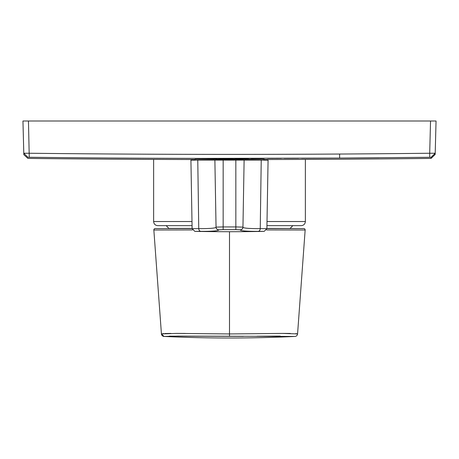 <?xml version="1.0" encoding="UTF-8"?>
<svg xmlns="http://www.w3.org/2000/svg" width="459" height="459" viewBox="0 0 459 459"><rect width="100%" height="100%" fill="white"/><g stroke="black" fill="none" stroke-linecap="round" stroke-linejoin="round"><path stroke-width="0.69" d="M263.925 159.525A17625.6 17625.6 0 0 0 431.093 158.407L431.121 157.271L339.637 158.062L200.887 158.384C155.538 158.275 111.818 158.171 29.256 157.271L28.458 121.004L22.95 121.004L23.822 154.39M229.5 159.416L263.925 159.216L229.5 159.009L195.075 159.216L229.5 159.416M191.994 221.525L153.627 221.525C153.874 224.032 155.251 225.409 157.758 225.656L192.063 225.656M266.886 228.651L264.189 231.353L258.027 231.353C246.477 231.37 240.539 230.888 240.212 229.907A2.754 2.748 -179 0 0 242.949 227.205L244.119 160.134L242.949 227.205C243.259 228.169 249.025 228.651 260.247 228.651L266.886 228.651L268.079 160.134L190.921 160.134L192.114 228.651L198.753 228.651C209.975 228.651 215.741 228.169 216.051 227.205L214.881 160.134L216.051 227.113L223.166 226.924A1665.149 1664.896 180 0 0 229.5 226.935A1665.149 1664.896 180 0 0 235.834 226.924L242.949 227.113A2.754 2.748 -179 0 1 240.212 229.816L235.846 229.626A1667.897 1667.639 0 0 1 229.5 229.638A1667.897 1667.639 0 0 1 223.154 229.626L218.788 229.816A2.754 2.748 179 0 1 216.051 227.113M218.788 229.816L218.788 229.907C218.421 230.894 212.483 231.376 200.973 231.353A2.754 2.266 -90 0 1 198.753 228.651L197.772 160.134M431.121 157.271L435.207 153.243L435.178 154.385L436.05 121.004L28.458 121.004M429.744 157.271L429.699 153.243L435.207 153.243L436.05 121.004M58.018 157.569L27.879 157.271C27.919 158.877 27.919 158.877 27.879 157.271L23.793 153.254L29.301 153.243A17609.116 17603.08 -0 0 0 200.893 154.362A17609.116 17603.08 -0 0 0 339.608 154.04L339.637 158.062A17613.132 17607.097 -0 0 0 379.071 157.77M432.418 157.041L432.826 156.88M434.793 154.941L434.96 154.54M266.937 225.656L301.242 225.656L266.937 225.656M266.886 228.548L303.783 228.548L266.886 228.41M192.459 229.93L153.845 229.999A1.377 1.377 90 0 1 155.217 228.548L192.114 228.548M153.845 229.999L161.43 333.94L176.468 333.406L229.5 333.94L282.652 333.406L297.57 333.94L305.155 229.999L266.541 229.93M294.959 336.441L178.253 336.091L164.041 336.441A1377 1377 0 0 0 294.959 336.441A2.754 2.754 -92.6 0 0 297.57 333.94L295.877 333.595M290.352 333.446L282.652 333.406M185.327 333.441L176.405 333.406M170.846 333.429L164.953 333.521M163.794 333.561L161.43 333.94L164.041 336.441A2.754 2.754 112.5 0 1 161.43 333.94M169.21 336.137L243.368 336.378M257.057 336.229L280.237 336.091M303.783 228.548A1.377 1.377 -90 0 1 305.155 229.999M27.879 157.271C27.919 158.877 27.919 158.877 27.879 157.271L27.879 157.265M63.227 157.621L67.588 157.661M115.352 158.034L119.363 158.062A17613.132 17607.097 -0 0 0 127.476 158.108M130.798 158.131A17613.132 17607.097 -0 0 0 196.825 158.378M201.461 158.384A17613.132 17607.097 -0 0 0 216.877 158.401M219.522 158.401A17613.132 17607.097 -0 0 0 232.713 158.407M235.352 158.407A17613.132 17607.097 -0 0 0 248.589 158.395M251.262 158.395A17613.132 17607.097 -0 0 0 264.717 158.372M267.448 158.366A17613.132 17607.097 -0 0 0 281.304 158.332M284.121 158.321A17613.132 17607.097 -0 0 0 298.574 158.269M301.534 158.257A17613.132 17607.097 -0 0 0 339.356 158.062M218.788 229.907A2.754 2.748 179 0 1 216.051 227.205M200.973 231.353L194.811 231.353A1671.678 1671.678 0 0 0 264.189 231.353M223.166 160.134L223.154 229.626M258.027 231.353A2.754 2.266 -90 0 0 260.247 228.651L261.228 160.134M235.834 160.134L235.846 229.626M339.608 154.04A17609.013 17602.977 0 0 0 429.699 153.243L430.542 121.004M429.699 153.243L430.869 153.266M267.006 221.525L305.373 221.525L305.373 159.393M229.5 336.441L229.5 231.715M192.114 228.41L168.912 228.41L166.158 225.656M23.845 154.706L27.907 158.407A17625.6 17625.6 0 0 0 195.075 159.525M153.627 221.525L153.627 159.393M263.925 159.216L263.925 160.134M192.114 228.651L194.811 231.353M195.075 159.216L195.075 160.134M431.093 158.407L435.178 154.385M305.373 221.525C305.126 224.032 303.749 225.409 301.242 225.656M290.088 228.41L292.842 225.656"/></g></svg>
